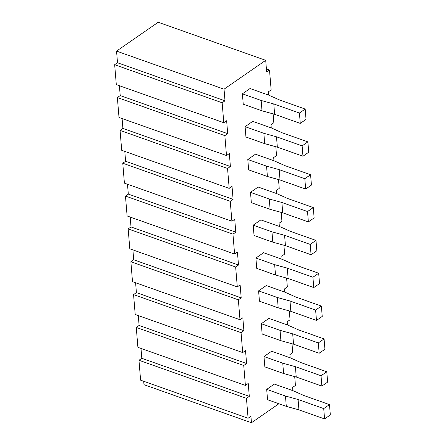 <?xml version="1.0" encoding="UTF-8"?>
<svg xmlns="http://www.w3.org/2000/svg" width="445" height="445" viewBox="0 0 445 445"><rect width="100%" height="100%" fill="white"/><g stroke="black" fill="none" stroke-linecap="round" stroke-linejoin="round"><path stroke-width="0.67" d="M268.296 91.876L268.563 95.085L268.296 91.876L271.139 89.907L268.296 91.876M294.707 376.592L295.435 385.459L292.599 387.428L295.435 385.459L294.707 376.592M292.009 343.757L292.738 352.624L289.895 354.587L290.162 357.797L289.895 354.587L292.738 352.624L292.009 343.757M289.311 310.916L290.04 319.783L287.197 321.752L287.459 324.961L287.197 321.752L290.04 319.783L289.311 310.916M286.608 278.075L287.337 286.942L284.5 288.911L284.761 292.12L284.5 288.911L287.337 286.942L286.608 278.075M283.91 245.24L284.639 254.106L281.796 256.07L282.063 259.279L281.796 256.07L284.639 254.106L283.91 245.24M281.207 212.398L281.935 221.265L279.098 223.234L279.36 226.444L279.098 223.234L281.935 221.265L281.207 212.398M278.509 179.558L279.238 188.424L276.395 190.393L276.662 193.603L276.395 190.393L279.238 188.424L278.509 179.558M275.811 146.722L276.54 155.589L273.697 157.558L273.959 160.762L273.697 157.558L276.54 155.589L275.811 146.722M273.108 113.881L273.836 122.748L270.999 124.717L271.261 127.926L270.999 124.717L273.836 122.748L273.108 113.881M266.41 68.903L269.503 69.999L271.139 89.907L269.503 69.999L266.41 68.903M138.968 360.261L140.603 380.175L248.093 418.255L246.452 398.342L138.968 360.261L246.452 398.342L249.295 396.373L141.805 358.297L138.968 360.261L141.805 358.297L249.295 396.373L248.232 383.445L245.39 385.415L243.754 365.506L136.265 327.425L137.905 347.334L245.39 385.415L137.905 347.334L136.265 327.425L243.754 365.506L246.597 363.537L139.107 325.456L136.265 327.425L139.107 325.456L246.597 363.537L245.534 350.61L242.692 352.574L241.057 332.665L133.567 294.584L135.202 314.493L242.692 352.574L135.202 314.493L133.567 294.584L241.057 332.665L243.893 330.696L136.409 292.615L133.567 294.584L136.409 292.615L243.893 330.696L242.831 317.769L239.994 319.738L238.353 299.824L130.869 261.743L132.504 281.657L239.994 319.738L132.504 281.657L130.869 261.743L238.353 299.824L241.196 297.861L133.706 259.78L130.869 261.743L133.706 259.78L241.196 297.861L240.133 284.928L237.291 286.897L235.655 266.989L128.166 228.908L129.806 248.816L237.291 286.897L129.806 248.816L128.166 228.908L235.655 266.989L238.498 265.02L131.008 226.939L128.166 228.908L131.008 226.939L238.498 265.02L237.435 252.093L234.593 254.056L232.958 234.148L125.468 196.067L127.103 215.975L234.593 254.056L127.103 215.975L125.468 196.067L232.958 234.148L235.794 232.179L128.31 194.098L125.468 196.067L128.31 194.098L235.794 232.179L234.732 219.252L231.889 221.221L230.254 201.307L122.77 163.226L124.405 183.14L231.889 221.221L124.405 183.14L122.77 163.226L230.254 201.307L233.097 199.343L125.607 161.262L122.77 163.226L125.607 161.262L233.097 199.343L232.034 186.411L229.192 188.38L227.556 168.471L120.067 130.391L121.702 150.299L229.192 188.38L121.702 150.299L120.067 130.391L227.556 168.471L230.393 166.502L122.909 128.421L120.067 130.391L122.909 128.421L230.393 166.502L229.331 153.575L226.494 155.539L224.853 135.63L117.369 97.55L119.004 117.458L226.494 155.539L119.004 117.458L117.369 97.55L224.853 135.63L227.695 133.661L120.211 95.58L117.369 97.55L120.211 95.58L227.695 133.661L226.633 120.734L223.791 122.703L222.155 102.789L114.665 64.709L116.306 84.622L223.791 122.703L116.306 84.622L114.665 64.709L222.155 102.789L224.998 100.826L117.508 62.745L114.665 64.709L117.508 62.745L224.998 100.826L224.041 89.189L116.551 51.108L117.508 62.745L116.551 51.108L224.041 89.189L265.704 60.331L158.214 22.25L116.551 51.108L158.214 22.25L265.704 60.331L266.661 71.968L269.503 69.999L266.661 71.968L265.704 60.331L224.041 89.189L224.998 100.826L222.155 102.789L223.791 122.703L226.633 120.734L227.695 133.661L224.853 135.63L226.494 155.539L229.331 153.575L230.393 166.502L227.556 168.471L229.192 188.38L232.034 186.411L233.097 199.343L230.254 201.307L231.889 221.221L234.732 219.252L235.794 232.179L232.958 234.148L234.593 254.056L237.435 252.093L238.498 265.02L235.655 266.989L237.291 286.897L240.133 284.928L241.196 297.861L238.353 299.824L239.994 319.738L242.831 317.769L243.893 330.696L241.057 332.665L242.692 352.574L245.534 350.61L246.597 363.537L243.754 365.506L245.39 385.415L248.232 383.445L249.295 396.373L246.452 398.342L248.093 418.255L140.603 380.175L138.968 360.261M250.93 416.286L248.093 418.255L250.93 416.286L251.464 422.75L278.898 403.749L251.464 422.75L250.93 416.286M140.998 348.429L141.805 358.297L140.998 348.429M138.295 315.588L139.107 325.456L138.295 315.588M135.597 282.753L136.409 292.615L135.597 282.753M132.899 249.912L133.706 259.78L132.899 249.912M130.196 217.071L131.008 226.939L130.196 217.071M127.498 184.236L128.31 194.098L127.498 184.236M124.795 151.395L125.607 161.262L124.795 151.395M122.097 118.554L122.909 128.421L122.097 118.554M119.399 85.718L120.211 95.58L119.399 85.718M292.86 390.638L292.599 387.428L292.86 390.638M243.243 104.175L242.392 93.828L250.051 88.527L242.392 93.828L261.159 100.475L273.786 103.963L299.424 113.041L305.181 109.053L279.549 99.969L268.813 95.174L250.051 88.527L268.813 95.174L279.549 99.969L305.181 109.053L306.032 119.394L305.181 109.053L299.424 113.041L300.269 123.387L306.032 119.394L300.269 123.387L299.424 113.041L273.786 103.963L274.637 114.304L300.269 123.387L274.637 114.304L273.786 103.963L261.159 100.475L262.01 110.822L274.637 114.304L262.01 110.822L243.243 104.175L262.01 110.822L261.159 100.475L242.392 93.828L243.243 104.175M262.144 334.045L261.293 323.704L268.947 318.403L261.293 323.704L280.055 330.351L292.688 333.833L318.32 342.917L324.082 338.923L298.45 329.845L287.715 325.05L268.947 318.403L287.715 325.05L298.45 329.845L324.082 338.923L324.933 349.269L324.082 338.923L318.32 342.917L319.171 353.258L324.933 349.269L319.171 353.258L318.32 342.917L292.688 333.833L293.539 344.18L319.171 353.258L293.539 344.18L292.688 333.833L280.055 330.351L280.906 340.692L293.539 344.18L280.906 340.692L262.144 334.045L280.906 340.692L280.055 330.351L261.293 323.704L262.144 334.045M267.545 399.727L266.694 389.381L274.348 384.08L266.694 389.381L285.456 396.028L298.089 399.51L323.721 408.593L329.484 404.605L303.846 395.522L293.11 390.727L274.348 384.08L293.11 390.727L303.846 395.522L329.484 404.605L330.335 414.946L329.484 404.605L323.721 408.593L324.572 418.94L330.335 414.946L324.572 418.94L323.721 408.593L298.089 399.51L298.94 409.856L324.572 418.94L298.94 409.856L298.089 399.51L285.456 396.028L286.307 406.374L298.94 409.856L286.307 406.374L267.545 399.727L286.307 406.374L285.456 396.028L266.694 389.381L267.545 399.727M259.446 301.209L258.595 290.863L266.249 285.562L258.595 290.863L277.357 297.51L289.99 300.998L315.622 310.076L321.385 306.088L295.747 297.004L285.011 292.209L266.249 285.562L285.011 292.209L295.747 297.004L321.385 306.088L322.23 316.428L321.385 306.088L315.622 310.076L316.473 320.422L322.23 316.428L316.473 320.422L315.622 310.076L289.99 300.998L290.835 311.339L316.473 320.422L290.835 311.339L289.99 300.998L277.357 297.51L278.208 307.857L290.835 311.339L278.208 307.857L259.446 301.209L278.208 307.857L277.357 297.51L258.595 290.863L259.446 301.209M264.842 366.886L263.991 356.545L271.65 351.239L263.991 356.545L282.759 363.192L295.385 366.674L321.023 375.752L326.78 371.764L301.148 362.681L290.413 357.886L271.65 351.239L290.413 357.886L301.148 362.681L326.78 371.764L327.631 382.105L326.78 371.764L321.023 375.752L321.868 386.099L327.631 382.105L321.868 386.099L321.023 375.752L295.385 366.674L296.236 377.015L321.868 386.099L296.236 377.015L295.385 366.674L282.759 363.192L283.61 373.533L296.236 377.015L283.61 373.533L264.842 366.886L283.61 373.533L282.759 363.192L263.991 356.545L264.842 366.886M247.793 159.51L255.447 154.204L247.793 159.51L266.555 166.157L279.187 169.64L304.819 178.718L310.582 174.729L284.95 165.646L274.215 160.851L255.447 154.204L274.215 160.851L284.95 165.646L310.582 174.729L311.433 185.076L310.582 174.729L304.819 178.718L305.671 189.064L311.433 185.076L305.671 189.064L304.819 178.718L279.187 169.64L280.038 179.98L305.671 189.064L280.038 179.98L279.187 169.64L266.555 166.157L267.406 176.498L280.038 179.98L267.406 176.498L248.644 169.851L247.793 159.51L248.644 169.851L267.406 176.498L266.555 166.157L247.793 159.51M255.892 258.028L263.551 252.721L255.892 258.028L274.66 264.675L287.286 268.157L312.918 277.235L318.681 273.247L293.049 264.163L282.314 259.368L263.551 252.721L282.314 259.368L293.049 264.163L318.681 273.247L319.532 283.587L318.681 273.247L312.918 277.235L313.77 287.581L319.532 283.587L313.77 287.581L312.918 277.235L287.286 268.157L288.137 278.498L313.77 287.581L288.137 278.498L287.286 268.157L274.66 264.675L275.505 275.016L288.137 278.498L275.505 275.016L256.743 268.368L255.892 258.028L256.743 268.368L275.505 275.016L274.66 264.675L255.892 258.028M245.946 137.01L245.095 126.669L252.749 121.368L245.095 126.669L263.857 133.316L276.49 136.799L302.122 145.882L307.884 141.888L282.247 132.81L271.511 128.015L252.749 121.368L271.511 128.015L282.247 132.81L307.884 141.888L302.122 145.882L276.49 136.799L263.857 133.316L264.708 143.657L245.946 137.01L264.708 143.657L277.341 147.145L264.708 143.657L263.857 133.316L245.095 126.669L245.946 137.01M254.045 235.527L253.194 225.187L260.848 219.886L253.194 225.187L271.956 231.834L284.589 235.316L310.221 244.4L315.983 240.406L290.351 231.328L279.61 226.533L260.848 219.886L279.61 226.533L290.351 231.328L315.983 240.406L316.834 250.752L315.983 240.406L310.221 244.4L311.072 254.74L316.834 250.752L311.072 254.74L310.221 244.4L284.589 235.316L285.44 245.662L311.072 254.74L285.44 245.662L284.589 235.316L271.956 231.834L272.807 242.175L285.44 245.662L272.807 242.175L254.045 235.527L272.807 242.175L271.956 231.834L253.194 225.187L254.045 235.527M251.342 202.692L250.496 192.346L258.15 187.045L250.496 192.346L269.258 198.993L281.885 202.481L307.523 211.559L313.28 207.57L287.648 198.487L276.912 193.692L258.15 187.045L276.912 193.692L287.648 198.487L313.28 207.57L314.131 217.911L313.28 207.57L307.523 211.559L308.374 221.905L314.131 217.911L308.374 221.905L307.523 211.559L281.885 202.481L282.736 212.821L308.374 221.905L282.736 212.821L281.885 202.481L269.258 198.993L270.109 209.339L282.736 212.821L270.109 209.339L251.342 202.692L270.109 209.339L269.258 198.993L250.496 192.346L251.342 202.692M143.974 384.669L143.696 381.27L143.974 384.669L251.464 422.75L143.974 384.669M308.735 152.234L302.973 156.223L277.341 147.145L276.49 136.799L277.341 147.145L302.973 156.223L302.122 145.882L302.973 156.223L308.735 152.234L307.884 141.888L308.735 152.234"/></g></svg>
